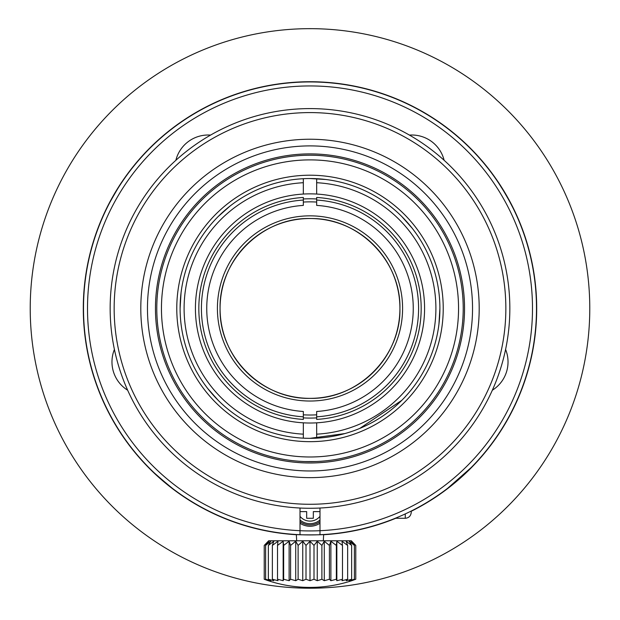 <?xml version="1.0" encoding="UTF-8"?>
<svg xmlns="http://www.w3.org/2000/svg" width="620" height="620" viewBox="0 0 620 620"><rect width="100%" height="100%" fill="white"/><g stroke="black" fill="none" stroke-linecap="round" stroke-linejoin="round"><path stroke-width="0.93" d="M310 588.217A279.783 279.783 0 0 1 67.704 168.547A279.783 279.783 0 0 1 552.296 168.547A279.783 279.783 0 0 1 310 588.217M300.01 511.616L306.668 511.616L306.668 518.274L313.333 518.274L313.333 511.616L319.99 511.616M319.99 521.606A16.655 16.655 0 0 1 300.01 521.606M319.99 523.234A17.988 17.988 0 0 1 300.01 523.234M505.85 308.435A195.85 195.85 0 0 1 212.079 478.043A195.85 195.85 0 0 1 212.079 138.826A195.85 195.85 0 0 1 505.85 308.435M300.01 534.711A226.494 226.494 0 0 1 115.537 192.316A226.494 226.494 0 0 1 504.463 192.316A226.494 226.494 0 0 1 300.01 534.711L300.01 508.036M319.99 534.711L319.99 530.704A222.495 222.495 0 0 1 119.001 194.316A222.495 222.495 0 0 1 500.999 194.316A222.495 222.495 0 0 1 319.99 530.704L319.99 508.036M296.678 540.779L296.344 534.518C295.492 534.959 324.477 534.967 323.656 534.518L323.322 540.779M509.059 200.399L512.616 207.227C513.43 207.739 498.937 182.637 498.961 183.574L504.626 192.595M107.384 207.227C106.57 207.731 121.07 182.629 121.04 183.574C121.078 182.606 106.586 207.715 107.384 207.227M509.842 308.435A199.842 199.842 0 0 1 210.079 481.507A199.842 199.842 0 0 1 210.079 135.369A199.842 199.842 0 0 1 509.842 308.435M315.944 461.536L304.8 461.567M411.254 511.035L411.254 512.283L411.254 511.035M172.345 488.296C158.147 476.64 149.474 468.867 146.32 464.985C149.389 468.782 158.061 476.555 172.345 488.296C158.147 476.64 149.474 468.867 146.32 464.985C149.389 468.782 158.061 476.555 172.345 488.296M479.4 458.777L477.966 460.381M471.208 467.534L447.656 488.296M409.448 135.09A33.309 33.309 0 0 1 444.129 160.293M505.595 349.447A33.309 33.309 0 0 1 492.342 390.22M127.658 390.22A33.309 33.309 0 0 1 114.406 349.447M175.871 160.293A33.309 33.309 0 0 1 210.552 135.09M303.335 461.505L303.823 461.528M479.198 308.435A169.198 169.198 0 0 1 225.401 454.971A169.198 169.198 0 0 1 225.401 161.905A169.198 169.198 0 0 1 479.198 308.435M472.541 308.435A162.541 162.541 0 0 1 228.733 449.198A162.541 162.541 0 0 1 228.733 167.671A162.541 162.541 0 0 1 472.541 308.435M464.543 308.435A154.543 154.543 0 0 1 232.725 442.277A154.543 154.543 0 0 1 232.725 174.6A154.543 154.543 0 0 1 464.543 308.435M310 580.692L306.001 579.243L302.746 580.692L298.104 579.243A129.913 54.901 90 0 1 295.717 580.692L290.579 579.243A129.913 33.627 90 0 1 289.114 580.692L283.642 579.243A129.913 11.323 90 0 1 283.154 580.692L277.512 579.243A129.913 11.323 90 0 0 278 580.692L272.366 579.243A129.913 33.627 90 0 0 273.831 580.692L268.359 579.243A129.913 54.901 90 0 0 270.754 580.692L265.624 579.243A129.913 74.516 90 0 0 268.863 580.692L264.236 579.243A129.913 91.861 90 0 0 268.228 580.692A133.23 133.23 0 0 0 351.772 580.692L355.764 579.243A129.913 106.423 -90 0 1 351.137 580.692L354.369 579.243A129.913 117.746 -90 0 1 349.246 580.692L351.633 579.243A129.913 125.488 -90 0 1 346.169 580.692L347.626 579.243A129.913 129.417 -90 0 1 342 580.692L342.48 579.243A129.913 129.417 90 0 1 336.846 580.692L336.342 579.243A129.913 125.488 90 0 1 330.886 580.692L329.406 579.243A129.913 117.746 90 0 1 324.283 580.692L321.881 579.243A129.913 106.423 90 0 1 317.254 580.692L313.999 579.243L310 580.692L310 541.252L313.999 545.422L317.254 541.252L321.881 545.422L324.283 541.252L329.406 545.422L330.886 541.252L336.342 545.422L336.846 541.252L342.48 545.422L342 541.252L347.626 545.422L346.169 541.252L351.633 545.422L349.246 541.252L354.369 545.422L351.137 541.252L355.764 545.422L351.3 540.779L268.7 540.779L264.236 545.422L268.863 541.252L265.624 545.422L270.754 541.252L268.359 545.422L273.831 541.252L272.366 545.422L278 541.252L277.512 545.422L283.154 541.252L283.642 545.422L289.114 541.252L290.579 545.422L295.717 541.252L295.717 580.692M290.586 545.422L290.586 579.243M289.114 541.252L289.114 580.692M283.65 545.422L283.65 579.243M283.154 541.252L283.154 580.692M277.512 545.422L277.512 579.243M272.366 545.422L272.366 579.243M268.359 545.422L268.359 579.243M265.616 545.422L265.616 579.243M264.228 545.422L264.228 579.243L264.228 545.422M355.772 545.422L355.772 579.243M354.384 545.422L354.384 579.243M351.641 545.422L351.641 579.243M347.642 545.422L347.642 579.243M342.488 545.422L342.488 579.243M336.846 541.252L336.846 580.692M336.358 545.422L336.358 579.243M330.886 541.252L330.886 580.692M329.422 545.422L329.422 579.243M324.283 541.252L324.283 580.692M321.896 545.422L321.896 579.243M317.254 541.252L317.254 580.692M314.007 545.422L314.007 579.243M295.717 541.252L298.104 545.422L302.746 541.252L306.001 545.422L310 541.252M306.001 545.422L306.001 579.243M302.746 541.252L302.746 580.692M298.112 545.422L298.112 579.243M316.665 182.714L316.665 194.052A114.576 114.576 0 0 1 424.576 308.435A114.576 114.576 0 0 1 316.665 422.825L316.665 434.163A125.899 125.899 0 0 0 435.899 308.435A125.899 125.899 0 0 0 316.665 182.714L316.665 178.707A129.898 129.898 0 0 1 439.898 308.435A129.898 129.898 0 0 1 316.665 438.162L316.665 434.163L316.665 438.162A129.898 129.898 0 0 1 180.102 308.435A129.898 129.898 0 0 1 316.665 178.707L316.665 182.714M303.335 434.163L303.335 422.825A114.576 114.576 0 0 1 195.424 308.435A114.576 114.576 0 0 1 303.335 194.052L303.335 182.714A125.899 125.899 0 0 0 184.101 308.435A125.899 125.899 0 0 0 303.335 434.163L303.335 438.162L303.335 434.163M303.335 197.462L303.335 205.398A103.253 103.253 0 0 0 206.747 308.435A103.253 103.253 0 0 0 303.335 411.479L303.335 419.414A111.174 111.174 0 0 1 198.826 308.435A111.174 111.174 0 0 1 303.335 197.462L303.335 200.059A108.585 108.585 0 0 0 201.415 308.435A108.585 108.585 0 0 0 303.335 416.818L303.335 419.414M316.665 419.414L316.665 416.818A108.585 108.585 0 0 0 418.585 308.435A108.585 108.585 0 0 0 316.665 200.059L316.665 197.462A111.174 111.174 0 0 1 421.174 308.435A111.174 111.174 0 0 1 316.665 419.414L316.665 417.88A109.647 109.647 0 0 1 303.335 417.88M303.335 198.989A109.647 109.647 0 0 1 316.665 198.989L316.665 205.398A103.253 103.253 0 0 1 413.253 308.435A103.253 103.253 0 0 1 316.665 411.479L316.665 417.88M316.665 198.989L316.665 197.462M303.335 414.811A106.586 106.586 0 0 0 316.665 414.811M316.665 202.066A106.586 106.586 0 0 0 303.335 202.066M310 215.845A92.597 92.597 0 0 1 390.189 354.733A92.597 92.597 0 0 1 229.811 354.733A92.597 92.597 0 0 1 310 215.845M310 218.511A89.931 89.931 0 0 0 232.12 353.4A89.931 89.931 0 0 0 387.88 353.4A89.931 89.931 0 0 0 310 218.511C261.927 217.395 218.961 260.369 220.069 308.435C218.961 356.508 261.927 399.482 310 398.365C358.073 399.482 401.039 356.508 399.931 308.435C400.985 261.028 359.236 218.418 311.806 218.527M303.335 422.825A114.576 114.576 0 0 0 316.665 422.825M316.665 194.052A114.576 114.576 0 0 0 303.335 194.052M303.335 178.707L303.335 182.714L303.335 178.707M218.147 400.288L207.731 388.531M180.102 308.435L181.048 292.764M218.147 216.581L229.904 206.173M310 178.537L325.678 179.49M401.853 216.581L412.269 228.338M439.898 308.435L438.952 324.113M401.853 400.288L359.755 428.428M344.922 433.558L310 438.34M443.23 308.435A133.23 133.23 0 0 1 243.389 423.817A133.23 133.23 0 0 1 243.389 193.06A133.23 133.23 0 0 1 443.23 308.435M458.552 308.435A148.552 148.552 0 0 0 235.724 179.792A148.552 148.552 0 0 0 235.724 437.085A148.552 148.552 0 0 0 458.552 308.435M463.218 308.435A153.218 153.218 0 0 1 233.391 441.122A153.218 153.218 0 0 1 233.391 175.747A153.218 153.218 0 0 1 463.218 308.435M296.678 534.75A226.703 226.703 0 0 1 134.47 164.967A226.703 226.703 0 0 1 451.918 131.649A226.703 226.703 0 0 1 411.254 511.275M395.808 518.274A226.703 226.703 0 0 1 323.322 534.75M319.99 516.321A12.826 12.826 0 0 1 300.01 516.321M319.99 519.994A15.399 15.399 0 0 1 300.01 519.994M411.254 512.283C410.866 515.956 408.867 517.956 405.263 518.274L405.263 513.918M405.263 518.274L395.242 518.274"/></g></svg>
